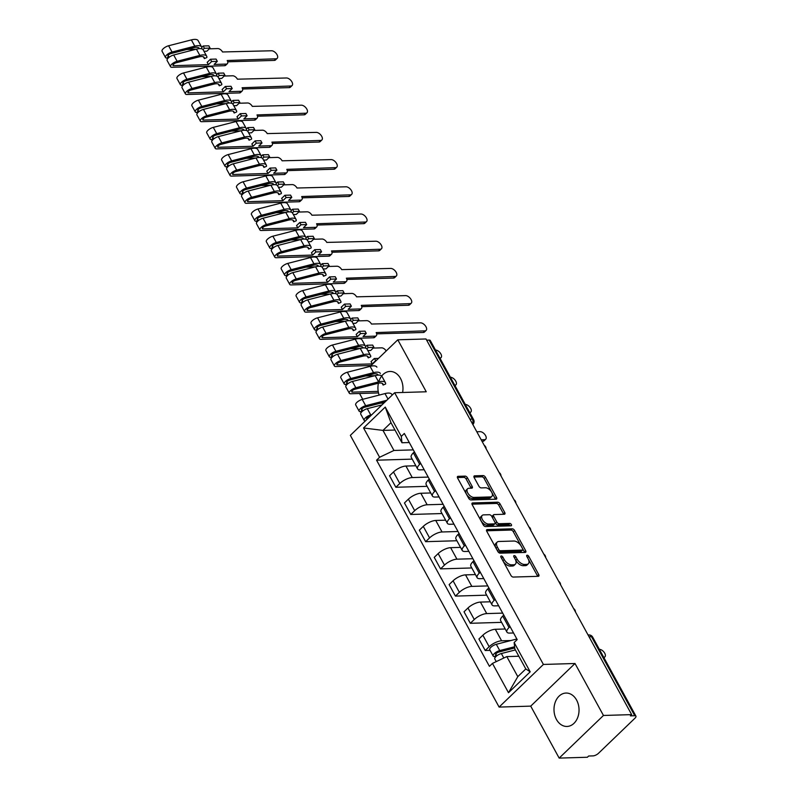 <?xml version="1.0" encoding="UTF-8"?>
<svg xmlns="http://www.w3.org/2000/svg" width="798" height="798" viewBox="0 0 798 798"><rect width="100%" height="100%" fill="white"/><g stroke="black" fill="none" stroke-linecap="round" stroke-linejoin="round"><path stroke-width="1.2" d="M501.264 555.977A1.476 0.808 46.1 0 0 500.905 556.116A1.476 0.808 46.1 0 0 500.945 557.204L510.91 575.398A2.105 1.147 46.1 0 0 513.234 577.064L538.281 576.316A2.105 1.147 46.1 0 0 538.8 576.116A2.105 1.147 46.1 0 0 538.73 574.56L528.775 556.376A1.476 0.808 46.1 0 0 527.149 555.209A1.476 0.808 46.1 0 0 526.78 555.348A1.476 0.808 46.1 0 0 526.83 556.435L528.116 558.79A6.723 3.681 46.1 0 1 528.326 563.767A6.723 3.681 46.1 0 1 526.66 564.395L524.575 564.465A6.723 3.681 46.1 0 1 517.124 559.119L515.837 556.765A1.476 0.808 46.1 0 0 514.201 555.598A1.476 0.808 46.1 0 0 513.842 555.727A1.476 0.808 46.1 0 0 513.892 556.824L515.179 559.179A6.723 3.681 46.1 0 1 515.388 564.156A6.723 3.681 46.1 0 1 513.722 564.785L511.638 564.844A6.723 3.681 46.1 0 1 504.186 559.498L502.9 557.144A1.476 0.808 46.1 0 0 501.264 555.977M402.601 392.486A16.708 12.519 -91.7 0 0 400.526 378.461A16.708 12.519 -91.7 0 0 389.953 371.459A16.708 12.519 -91.7 0 0 378.771 381.853M556.445 719.447A16.708 12.519 -91.7 0 0 567.019 726.449A16.708 12.519 -91.7 0 0 577.812 717.232A16.708 12.519 -91.7 0 0 576.585 700.055A16.708 12.519 -91.7 0 0 566.021 693.053A16.708 12.519 -91.7 0 0 555.218 702.27A16.708 12.519 -91.7 0 0 556.445 719.447M467.438 477.783A2.105 1.147 46.1 0 0 465.104 476.117L458.082 476.326A2.105 1.147 46.1 0 0 457.563 476.516A2.105 1.147 46.1 0 0 457.623 478.082L468.685 498.281A2.105 1.147 46.1 0 0 471.01 499.947L496.057 499.199A2.105 1.147 46.1 0 0 496.575 498.999A2.105 1.147 46.1 0 0 496.516 497.443L485.453 477.244A2.105 1.147 46.1 0 0 483.119 475.578L474.64 475.827A2.105 1.147 46.1 0 0 474.112 476.027A2.105 1.147 46.1 0 0 474.182 477.583L478.92 486.231A2.105 1.147 46.1 0 0 481.244 487.897L485.453 487.768A5.626 3.082 46.1 0 1 491.009 491.199A5.626 3.082 46.1 0 1 491.857 496.406A5.626 3.082 46.1 0 1 490.471 496.935L473.982 497.423A5.626 3.082 46.1 0 1 468.426 494.002A5.626 3.082 46.1 0 1 467.568 488.795A5.626 3.082 46.1 0 1 468.965 488.266L471.718 488.186A2.105 1.147 46.1 0 0 472.236 487.987A2.105 1.147 46.1 0 0 472.167 486.431L467.438 477.783L466.142 479.029A2.105 1.147 46.1 0 0 463.818 477.354L457.404 477.543M575.009 663.497L530.72 706.13L559.169 758.1L603.458 715.467L575.009 663.497L543.398 664.445L394.641 392.726L426.252 391.778L397.793 339.808L426.002 338.97L631.667 714.619L630.38 715.866L634.769 715.736L591.518 636.734A4.279 3.212 -91.7 0 0 588.804 634.939L588.056 634.959M603.458 715.467L631.667 714.619M487.229 529.563A2.105 1.147 46.1 0 0 486.71 529.762A2.105 1.147 46.1 0 0 486.77 531.318L497.832 551.518A2.105 1.147 46.1 0 0 500.156 553.184L525.204 552.435A2.105 1.147 46.1 0 0 525.722 552.236A2.105 1.147 46.1 0 0 525.663 550.68L514.6 530.48A2.105 1.147 46.1 0 0 512.266 528.815L487.229 529.563L486.491 530.271M483.259 524.894L472.197 504.695A2.105 1.147 46.1 0 1 472.137 503.139A2.105 1.147 46.1 0 1 472.655 502.94L497.693 502.191A2.105 1.147 46.1 0 1 500.027 503.867L504.755 512.506A2.105 1.147 46.1 0 1 504.825 514.062A2.105 1.147 46.1 0 1 504.306 514.261L494.152 514.57A2.105 1.147 46.1 0 0 493.623 514.76A2.105 1.147 46.1 0 0 493.693 516.316L496.835 522.052A2.105 1.147 46.1 0 0 499.159 523.727L509.732 523.408A1.476 0.808 46.1 0 1 511.189 524.306A1.476 0.808 46.1 0 1 511.408 525.663A1.476 0.808 46.1 0 1 511.049 525.802L485.583 526.57A2.105 1.147 46.1 0 1 483.259 524.894M559.169 758.1L587.378 757.252L588.665 756.015L593.064 755.886A4.279 1.596 151.3 0 0 598.48 753.312L635.018 718.14A4.279 1.596 151.3 0 0 635.946 716.165A4.279 1.596 151.3 0 0 634.769 715.736M530.72 706.13L499.109 707.078L350.352 435.359L394.641 392.726M359.549 393.494L362.741 399.309M397.793 339.808L370.242 366.342M426.651 340.157L429.105 340.078A4.279 1.596 -28.7 0 1 430.282 340.507L473.533 419.509A4.279 1.596 151.3 0 0 472.356 419.08L429.105 340.078M513.553 632.974L509.633 633.093A9.855 3.671 -28.7 0 1 506.93 632.106A9.855 3.671 -28.7 0 1 509.044 627.567L510.062 626.6M505.224 628.994L495.319 629.293A9.855 3.671 151.3 0 0 482.86 635.208L489.164 646.709A9.855 3.671 -28.7 0 1 501.623 640.804L510.939 640.525M489.164 646.709L485.224 650.51L490.072 650.36M503.757 615.088L502.75 616.066A9.855 3.671 151.3 0 0 500.625 620.595L506.93 632.106M482.86 635.208L478.92 638.999L485.224 650.51M498.66 605.772L494.73 605.891A9.855 3.671 -28.7 0 1 492.027 604.904A9.855 3.671 -28.7 0 1 494.152 600.365L495.169 599.388M501.593 622.36L470.331 623.298L474.271 619.507A9.855 3.671 -28.7 0 1 486.73 613.592L502.68 613.113M488.865 587.877L487.847 588.854A9.855 3.671 151.3 0 0 485.733 593.393L492.027 604.904M490.321 601.792L480.426 602.081A9.855 3.671 151.3 0 0 467.967 607.996L464.027 611.787L470.331 623.298M483.768 578.57L479.837 578.68A9.855 3.671 -28.7 0 1 477.134 577.692A9.855 3.671 -28.7 0 1 479.259 573.163L480.276 572.186M486.7 595.158L455.429 596.096L459.369 592.306A9.855 3.671 -28.7 0 1 471.827 586.39L487.787 585.912M473.972 560.675L472.955 561.652A9.855 3.671 151.3 0 0 470.83 566.191L477.134 577.692M475.428 574.58L465.533 574.879A9.855 3.671 151.3 0 0 453.074 580.794L449.134 584.585L455.429 596.096M468.875 551.358L464.945 551.478A9.855 3.671 -28.7 0 1 462.241 550.49A9.855 3.671 -28.7 0 1 464.366 545.952L465.374 544.974M471.798 567.957L440.536 568.884L444.476 565.094A9.855 3.671 -28.7 0 1 456.935 559.179L472.895 558.71M459.079 533.463L458.062 534.441A9.855 3.671 151.3 0 0 455.937 538.979L462.241 550.49M460.536 547.378L450.631 547.667A9.855 3.671 151.3 0 0 438.172 553.583L434.232 557.373L440.536 568.884M453.972 524.156L450.052 524.266A9.855 3.671 -28.7 0 1 447.349 523.288A9.855 3.671 -28.7 0 1 449.474 518.75L450.481 517.772M456.905 540.745L425.643 541.682L429.583 537.892A9.855 3.671 -28.7 0 1 442.042 531.977L458.002 531.498M444.177 506.261L443.169 507.239A9.855 3.671 151.3 0 0 441.045 511.777L447.349 523.288M445.643 520.166L435.738 520.466A9.855 3.671 151.3 0 0 423.279 526.381L419.339 530.171L425.643 541.682M439.08 496.945L435.149 497.064A9.855 3.671 -28.7 0 1 432.446 496.077A9.855 3.671 -28.7 0 1 434.571 491.538L435.588 490.561M442.012 513.543L410.751 514.471L414.691 510.68A9.855 3.671 -28.7 0 1 427.149 504.775L443.099 504.296M429.284 479.059L428.277 480.027A9.855 3.671 151.3 0 0 426.152 484.566L432.446 496.077M430.75 492.964L420.845 493.264A9.855 3.671 151.3 0 0 408.386 499.169L404.446 502.959L410.751 514.471M424.187 469.743L420.257 469.862A9.855 3.671 -28.7 0 1 417.554 468.875A9.855 3.671 -28.7 0 1 419.678 464.336L420.696 463.359M427.12 486.331L395.858 487.269L399.788 483.478A9.855 3.671 -28.7 0 1 412.257 477.563L428.207 477.084M414.391 451.848L413.374 452.825A9.855 3.671 151.3 0 0 411.259 457.364L417.554 468.875M415.848 465.763L405.953 466.052A9.855 3.671 151.3 0 0 393.494 471.967L389.554 475.758L395.858 487.269M518.84 656.235L506.81 656.594L517.792 676.654L525.802 668.943L514.82 648.894L514.151 642.53L517.184 639.607L404.327 433.474L401.294 436.386L401.963 442.75L390.98 422.701L382.98 430.401L393.953 450.461L413.314 449.882M514.151 642.53L530.191 671.826L508.496 692.714L492.456 663.407L506.81 656.594M393.953 450.461L379.599 457.274L376.566 460.197L489.423 666.33L492.456 663.407M379.599 457.274L363.559 427.977L385.254 407.09L401.294 436.386M543.398 664.445L499.109 707.078M378.422 383.22A16.708 12.519 -91.7 0 0 379.14 395.09M395 430.042L382.98 430.401L363.559 427.977M409.294 442.531L401.963 442.75M412.217 459.129L376.566 460.197M530.191 671.826L525.802 668.943M508.496 692.714L517.792 676.654M390.98 422.701L385.254 407.09M501.513 558.241A1.476 0.808 46.1 0 1 501.603 558.391L502.89 560.745A6.723 3.681 46.1 0 0 510.341 566.091L511.638 564.844M515.388 564.156L514.102 565.393A6.723 3.681 46.1 0 1 512.436 566.031L510.341 566.091M528.326 563.767L527.039 565.014A6.723 3.681 46.1 0 1 525.373 565.642L523.288 565.702A6.723 3.681 46.1 0 1 515.837 560.356L514.54 558.001A1.476 0.808 46.1 0 0 514.451 557.852M537.662 576.336A2.105 1.147 46.1 0 0 537.443 575.807L527.488 557.622A1.476 0.808 46.1 0 0 527.398 557.473M524.585 552.455A2.105 1.147 46.1 0 0 524.366 551.927L513.304 531.727A2.105 1.147 46.1 0 0 510.979 530.052L486.551 530.79M498.75 549.573A1.476 0.808 46.1 0 0 500.376 550.74L522.361 550.081A1.476 0.808 46.1 0 0 522.73 549.952A1.476 0.808 46.1 0 0 522.68 548.854L521.323 546.381A6.723 3.681 46.1 0 0 513.872 541.034L498.84 541.483A6.723 3.681 46.1 0 0 497.174 542.111A6.723 3.681 46.1 0 0 497.393 547.089L498.75 549.573L497.463 550.82A1.476 0.808 46.1 0 0 499.089 551.987L500.376 550.74M521.583 550.829A1.476 0.808 46.1 0 1 521.433 551.189A1.476 0.808 46.1 0 1 521.074 551.328L499.089 551.987M497.174 542.111L495.887 543.358A6.723 3.681 46.1 0 0 496.097 548.336L497.393 547.089M497.463 550.82L496.097 548.336M471.977 504.166L496.406 503.438L497.693 502.191M503.688 514.281A2.105 1.147 46.1 0 0 503.468 513.752L498.73 505.104A2.105 1.147 46.1 0 0 496.406 503.438M493.623 514.76L492.336 516.007A2.105 1.147 46.1 0 0 492.406 517.563L495.538 523.298A2.105 1.147 46.1 0 0 497.872 524.964L508.446 524.655L509.732 523.408M510.082 525.832A1.476 0.808 46.1 0 0 508.446 524.655M483.608 514.88A5.626 3.082 46.1 0 0 482.211 515.408A5.626 3.082 46.1 0 0 483.069 520.615A5.626 3.082 46.1 0 0 488.625 524.037L494.431 523.867A2.105 1.147 46.1 0 0 494.95 523.668A2.105 1.147 46.1 0 0 494.89 522.111L491.748 516.376A2.105 1.147 46.1 0 0 489.413 514.71L483.608 514.88M482.211 515.408L480.925 516.655A5.626 3.082 46.1 0 0 481.773 521.862A5.626 3.082 46.1 0 0 487.329 525.284L488.625 524.037M494.95 523.668L493.663 524.914A2.105 1.147 46.1 0 1 493.144 525.104L487.329 525.284M471.099 488.196A2.105 1.147 46.1 0 0 470.88 487.668L466.142 479.029M467.568 488.795L466.281 490.032A5.626 3.082 46.1 0 0 467.129 495.239A5.626 3.082 46.1 0 0 472.685 498.67L473.982 497.423M491.857 496.406L490.571 497.643A5.626 3.082 46.1 0 1 489.174 498.171L472.685 498.67M495.438 499.219A2.105 1.147 46.1 0 0 495.219 498.69L484.157 478.491A2.105 1.147 46.1 0 0 481.832 476.815L473.962 477.054M514.72 647.966L498.77 652.076A2.574 0.958 151.3 0 0 496.416 653.303A2.574 0.958 151.3 0 0 495.618 654.699A2.574 0.958 151.3 0 0 496.326 654.959L494.65 656.574A5.357 1.995 151.3 0 1 493.184 656.036L489.743 649.762A5.357 1.995 151.3 0 1 491.398 646.839A5.357 1.995 151.3 0 1 496.296 644.295L516.855 638.999M514.59 646.749L499.738 650.57A5.357 1.995 151.3 0 0 494.84 653.123A5.357 1.995 151.3 0 0 493.184 656.036M496.795 655.816L495.787 653.971M603.737 657.333A4.928 2.693 46.1 0 0 604.874 656.874A4.928 2.693 46.1 0 0 604.166 652.355A4.928 2.693 46.1 0 0 599.348 649.313M515.388 649.921L501.363 653.532A5.357 1.995 151.3 0 0 496.466 656.086A5.357 1.995 151.3 0 0 494.8 658.998L496.236 661.622M495.139 657.472L494.65 656.574M481.194 439.778L484.496 439.678A4.928 2.693 46.1 0 0 485.713 439.219A4.928 2.693 46.1 0 0 484.975 434.661A4.928 2.693 46.1 0 0 480.107 431.658L476.805 431.758M485.713 439.219L484.037 440.835A4.928 2.693 -133.9 0 1 482.82 441.294L482.042 441.324M385.015 401.993L364.716 407.219A2.574 0.958 151.3 0 0 362.362 408.446A2.574 0.958 151.3 0 0 361.564 409.843A2.574 0.958 151.3 0 0 362.272 410.102L360.596 411.718A5.357 1.995 151.3 0 1 359.13 411.179L355.689 404.905A5.357 1.995 151.3 0 1 357.344 401.983A5.357 1.995 151.3 0 1 362.242 399.439L384.995 393.584A12.848 4.778 151.3 0 1 391.798 394.352L392.197 395.08M386.801 400.277L365.684 405.713A5.357 1.995 151.3 0 0 360.786 408.267A5.357 1.995 151.3 0 0 359.13 411.179M383.898 403.07L380.417 403.18M362.741 410.96L361.733 409.115M469.683 412.476A4.928 2.693 46.1 0 0 470.82 412.017A4.928 2.693 46.1 0 0 470.112 407.499A4.928 2.693 46.1 0 0 465.294 404.456M367.01 419.319A2.574 0.958 -28.7 0 1 366.631 419.09A2.574 0.958 -28.7 0 1 367.419 417.683A2.574 0.958 -28.7 0 1 369.773 416.466L370.063 416.386M382.003 404.895L367.309 408.676A5.357 1.995 151.3 0 0 362.402 411.229A5.357 1.995 151.3 0 0 360.746 414.142L364.187 420.426A5.357 1.995 151.3 0 0 365.314 420.955M371.838 414.681L370.741 414.96A5.357 1.995 151.3 0 0 365.843 417.504A5.357 1.995 151.3 0 0 364.187 420.426M361.085 412.616L360.596 411.718M377.903 374.761A10.065 3.751 151.3 0 0 372.566 374.152L349.823 380.018A2.574 0.958 151.3 0 0 347.469 381.235A2.574 0.958 151.3 0 0 346.671 382.641A2.574 0.958 151.3 0 0 347.379 382.89L345.704 384.506A5.357 1.995 151.3 0 1 344.227 383.978L340.796 377.693A5.357 1.995 151.3 0 1 342.452 374.781A5.357 1.995 151.3 0 1 347.349 372.227L370.092 366.372A12.848 4.778 151.3 0 1 376.905 367.15M380.347 373.424A12.848 4.778 151.3 0 0 373.534 372.656L350.791 378.511A5.357 1.995 151.3 0 0 345.893 381.055A5.357 1.995 151.3 0 0 344.227 383.978M374.861 375.688L365.524 375.968M347.848 383.758L346.841 381.903M378.202 391.369L352.437 392.137A2.574 0.958 -28.7 0 1 351.728 391.878A2.574 0.958 -28.7 0 1 352.526 390.481A2.574 0.958 -28.7 0 1 354.881 389.254L377.624 383.399A10.065 3.751 -28.7 0 1 382.96 384.008A10.065 3.751 -28.7 0 1 383.12 385.055L382.162 383.309M454.79 385.264A4.928 2.693 46.1 0 0 455.927 384.806A4.928 2.693 46.1 0 0 455.219 380.297A4.928 2.693 46.1 0 0 450.391 377.245M383.12 385.055L385.614 384.008A12.848 4.778 151.3 0 0 385.404 382.671A12.848 4.778 151.3 0 0 378.591 381.893L355.848 387.748A5.357 1.995 151.3 0 0 350.95 390.302A5.357 1.995 151.3 0 0 349.295 393.214A5.357 1.995 151.3 0 0 350.761 393.753L378.511 392.925M381.693 376.018A12.848 4.778 151.3 0 0 375.16 375.619L352.407 381.474A5.357 1.995 151.3 0 0 347.509 384.028A5.357 1.995 151.3 0 0 345.853 386.94L349.295 393.214M346.192 385.414L345.704 384.506M367 345.265L368.237 347.529L373.913 347.359L372.666 345.095L367 345.265L365.604 346.611M373.913 347.359L370.681 350.472L367.818 350.551M363.14 347.918A10.065 3.751 151.3 0 0 363.01 347.559A10.065 3.751 151.3 0 0 357.674 346.95L334.921 352.806A2.574 0.958 151.3 0 0 332.576 354.033A2.574 0.958 151.3 0 0 331.778 355.429A2.574 0.958 151.3 0 0 332.487 355.689L330.801 357.305A5.357 1.995 151.3 0 1 329.335 356.766L325.893 350.492A5.357 1.995 151.3 0 1 327.559 347.579A5.357 1.995 151.3 0 1 332.457 345.025L355.2 339.17A12.848 4.778 151.3 0 1 362.013 339.938L365.444 346.222A12.848 4.778 151.3 0 0 358.641 345.444L335.888 351.3A5.357 1.995 151.3 0 0 330.99 353.853A5.357 1.995 151.3 0 0 329.335 356.766M362.811 347.948L362.212 346.861M364.736 347.948L365.654 347.559A12.848 4.778 151.3 0 0 365.444 346.222M359.968 348.487L350.621 348.766M332.956 356.546L331.938 354.701M378.491 358.392L374.252 358.521L371.03 361.624L372.267 363.898L337.544 364.935A2.574 0.958 -28.7 0 1 336.836 364.676A2.574 0.958 -28.7 0 1 337.634 363.28A2.574 0.958 -28.7 0 1 339.988 362.053L362.731 356.197A10.065 3.751 -28.7 0 1 368.068 356.796A10.065 3.751 -28.7 0 1 368.227 357.843L367.27 356.098M439.888 358.063A4.928 2.693 46.1 0 0 441.035 357.604A4.928 2.693 46.1 0 0 440.326 353.095A4.928 2.693 46.1 0 0 435.499 350.043M386.212 350.96A4.279 2.344 46.1 0 0 381.634 347.838L373.155 348.088M368.227 357.843L370.711 356.796A12.848 4.778 151.3 0 0 370.511 355.459A12.848 4.778 151.3 0 0 363.698 354.691L340.955 360.546A5.357 1.995 151.3 0 0 336.058 363.1A5.357 1.995 151.3 0 0 334.392 366.013A5.357 1.995 151.3 0 0 335.868 366.551L371.12 365.494M370.511 355.459L367.07 349.185A12.848 4.778 151.3 0 0 360.257 348.407L337.514 354.272A5.357 1.995 151.3 0 0 332.616 356.816A5.357 1.995 151.3 0 0 330.961 359.738L334.392 366.013M331.3 358.212L330.801 357.305M374.252 358.521L376.028 360.776M375.499 360.786L372.267 363.898M368.237 347.529L366.851 348.866M366.272 333.414L365.035 331.14L359.359 331.31L360.606 333.584L366.272 333.414L363.04 336.517L375.23 336.158A4.279 2.344 46.1 0 0 376.297 335.749A4.279 2.344 46.1 0 0 376.157 332.576L424.915 330.861A4.928 2.693 46.1 0 0 426.132 330.392A4.928 2.693 46.1 0 0 425.394 325.833A4.928 2.693 46.1 0 0 420.526 322.841L371.479 324.038A4.279 2.344 46.1 0 0 366.741 320.636L358.262 320.886M352.108 318.063L353.344 320.327L359.02 320.158L357.773 317.893L352.108 318.063L350.711 319.399M359.02 320.158L355.788 323.26L352.925 323.35M348.247 320.716A10.065 3.751 151.3 0 0 348.108 320.347A10.065 3.751 151.3 0 0 342.771 319.749L320.028 325.604A2.574 0.958 151.3 0 0 317.674 326.821A2.574 0.958 151.3 0 0 316.886 328.227A2.574 0.958 151.3 0 0 317.584 328.487L315.908 330.103A5.357 1.995 151.3 0 1 314.442 329.564L311.001 323.28A5.357 1.995 151.3 0 1 312.656 320.367A5.357 1.995 151.3 0 1 317.564 317.823L340.307 311.958A12.848 4.778 151.3 0 1 347.12 312.736L350.551 319.01A12.848 4.778 151.3 0 0 343.739 318.242L320.996 324.098A5.357 1.995 151.3 0 0 316.098 326.641A5.357 1.995 151.3 0 0 314.442 329.564M347.908 320.736L347.32 319.649M349.833 320.736L350.761 320.347A12.848 4.778 151.3 0 0 350.551 319.01M345.075 321.285L335.729 321.564M318.063 329.345L317.045 327.489M359.359 331.31L356.137 334.422L357.374 336.686L322.651 337.724A2.574 0.958 -28.7 0 1 321.943 337.464A2.574 0.958 -28.7 0 1 322.741 336.068A2.574 0.958 -28.7 0 1 325.095 334.841L347.838 328.985A10.065 3.751 -28.7 0 1 353.175 329.594A10.065 3.751 -28.7 0 1 353.334 330.641L352.377 328.896M353.334 330.641L355.818 329.594A12.848 4.778 151.3 0 0 355.619 328.257A12.848 4.778 151.3 0 0 348.806 327.479L326.053 333.345A5.357 1.995 151.3 0 0 321.155 335.888A5.357 1.995 151.3 0 0 319.499 338.801A5.357 1.995 151.3 0 0 320.966 339.34L373.554 337.773L375.23 336.158M355.619 328.257L352.177 321.973A12.848 4.778 151.3 0 0 345.364 321.205L322.621 327.06A5.357 1.995 151.3 0 0 317.724 329.614A5.357 1.995 151.3 0 0 316.068 332.527L319.499 338.801M426.132 330.392L424.456 332.008A4.928 2.693 -133.9 0 1 423.239 332.477L376.666 333.863M376.297 335.749L374.621 337.364A4.279 2.344 -133.9 0 1 373.554 337.773M316.407 331L315.908 330.103M360.606 333.584L357.374 336.686M353.344 320.327L351.958 321.664M351.379 306.203L350.132 303.938L344.467 304.108L345.704 306.372L351.379 306.203L348.147 309.315L360.337 308.946A4.279 2.344 46.1 0 0 361.404 308.547A4.279 2.344 46.1 0 0 361.265 305.375L410.022 303.649A4.928 2.693 46.1 0 0 411.239 303.19A4.928 2.693 46.1 0 0 410.501 298.632A4.928 2.693 46.1 0 0 405.633 295.629L356.586 296.826A4.279 2.344 46.1 0 0 351.838 293.425L343.359 293.684M337.215 290.851L338.452 293.115L344.118 292.946L342.881 290.681L337.215 290.851L335.818 292.198M344.118 292.946L340.896 296.058L338.033 296.148M333.355 293.504A10.065 3.751 151.3 0 0 333.215 293.145A10.065 3.751 151.3 0 0 327.878 292.537L305.135 298.392A2.574 0.958 151.3 0 0 302.781 299.619A2.574 0.958 151.3 0 0 301.983 301.016A2.574 0.958 151.3 0 0 302.691 301.275L301.016 302.891A5.357 1.995 151.3 0 1 299.549 302.352L296.108 296.078A5.357 1.995 151.3 0 1 297.764 293.165A5.357 1.995 151.3 0 1 302.661 290.612L325.414 284.756A12.848 4.778 151.3 0 1 332.217 285.524L335.659 291.809A12.848 4.778 151.3 0 0 328.846 291.031L306.103 296.896A5.357 1.995 151.3 0 0 301.205 299.44A5.357 1.995 151.3 0 0 299.549 302.352M333.015 293.534L332.417 292.447M334.941 293.534L335.868 293.145A12.848 4.778 151.3 0 0 335.659 291.809M330.182 294.073L320.836 294.352M303.16 302.133L302.153 300.287M344.467 304.108L341.235 307.21L342.482 309.484L307.749 310.522A2.574 0.958 -28.7 0 1 307.05 310.262A2.574 0.958 -28.7 0 1 307.848 308.866A2.574 0.958 -28.7 0 1 310.193 307.639L332.946 301.784A10.065 3.751 -28.7 0 1 338.272 302.382A10.065 3.751 -28.7 0 1 338.442 303.43L337.484 301.684M338.442 303.43L340.926 302.382A12.848 4.778 151.3 0 0 340.716 301.046A12.848 4.778 151.3 0 0 333.913 300.277L311.16 306.133A5.357 1.995 151.3 0 0 306.262 308.686A5.357 1.995 151.3 0 0 304.607 311.599A5.357 1.995 151.3 0 0 306.073 312.138L358.661 310.562L360.337 308.946M340.716 301.046L337.285 294.771A12.848 4.778 151.3 0 0 330.472 294.003L307.729 299.858A5.357 1.995 151.3 0 0 302.831 302.402A5.357 1.995 151.3 0 0 301.165 305.325L304.607 311.599M411.239 303.19L409.564 304.806A4.928 2.693 -133.9 0 1 408.347 305.265L361.763 306.661M361.404 308.547L359.718 310.163A4.279 2.344 -133.9 0 1 358.661 310.562M301.504 303.799L301.016 302.891M345.704 306.372L342.482 309.484M338.452 293.115L337.065 294.452M336.487 279.001L335.24 276.726L329.574 276.896L330.811 279.17L336.487 279.001L333.255 282.103L345.444 281.744A4.279 2.344 46.1 0 0 346.502 281.345A4.279 2.344 46.1 0 0 346.372 278.173L395.13 276.447A4.928 2.693 46.1 0 0 396.347 275.988A4.928 2.693 46.1 0 0 395.599 271.42A4.928 2.693 46.1 0 0 390.731 268.427L341.694 269.624A4.279 2.344 46.1 0 0 336.946 266.223L328.467 266.472M322.312 263.649L323.559 265.914L329.225 265.744L327.988 263.48L322.312 263.649L320.926 264.986M329.225 265.744L325.993 268.856L323.14 268.936M318.462 266.303A10.065 3.751 151.3 0 0 318.322 265.934A10.065 3.751 151.3 0 0 312.986 265.335L290.243 271.19A2.574 0.958 151.3 0 0 287.888 272.417A2.574 0.958 151.3 0 0 287.09 273.814A2.574 0.958 151.3 0 0 287.799 274.073L286.123 275.689A5.357 1.995 151.3 0 1 284.647 275.15L281.215 268.876A5.357 1.995 151.3 0 1 282.871 265.953A5.357 1.995 151.3 0 1 287.769 263.41L310.512 257.545A12.848 4.778 151.3 0 1 317.325 258.323L320.766 264.597A12.848 4.778 151.3 0 0 313.953 263.829L291.21 269.684A5.357 1.995 151.3 0 0 286.312 272.238A5.357 1.995 151.3 0 0 284.647 275.15M318.123 266.323L317.524 265.235M320.048 266.323L320.966 265.934A12.848 4.778 151.3 0 0 320.766 264.597M315.28 266.871L305.943 267.15M288.268 274.931L287.26 273.076M329.574 276.896L326.342 280.008L327.589 282.273L292.856 283.31A2.574 0.958 -28.7 0 1 292.158 283.061A2.574 0.958 -28.7 0 1 292.946 281.654A2.574 0.958 -28.7 0 1 295.3 280.437L318.043 274.572A10.065 3.751 -28.7 0 1 323.38 275.18A10.065 3.751 -28.7 0 1 323.539 276.228L322.582 274.482M323.539 276.228L326.033 275.18A12.848 4.778 151.3 0 0 325.823 273.844A12.848 4.778 151.3 0 0 319.01 273.076L296.267 278.931A5.357 1.995 151.3 0 0 291.37 281.475A5.357 1.995 151.3 0 0 289.714 284.397A5.357 1.995 151.3 0 0 291.18 284.926L343.768 283.36L345.444 281.744M325.823 273.844L322.382 267.569A12.848 4.778 151.3 0 0 315.579 266.791L292.826 272.647A5.357 1.995 151.3 0 0 287.928 275.2A5.357 1.995 151.3 0 0 286.273 278.113L289.714 284.397M396.347 275.988L394.671 277.604A4.928 2.693 -133.9 0 1 393.444 278.063L346.871 279.45M346.502 281.345L344.826 282.961A4.279 2.344 -133.9 0 1 343.768 283.36M286.612 276.587L286.123 275.689M330.811 279.17L327.589 282.273M323.559 265.914L322.173 267.25M321.584 251.789L320.347 249.525L314.681 249.694L315.918 251.959L321.584 251.789L318.362 254.901L330.552 254.532A4.279 2.344 46.1 0 0 331.609 254.133A4.279 2.344 46.1 0 0 331.469 250.961L380.227 249.235A4.928 2.693 46.1 0 0 381.454 248.777A4.928 2.693 46.1 0 0 380.706 244.218A4.928 2.693 46.1 0 0 375.838 241.215L326.791 242.412A4.279 2.344 46.1 0 0 322.053 239.011L313.574 239.27M307.42 236.437L308.666 238.712L314.332 238.542L313.085 236.268L307.42 236.437L306.023 237.784M314.332 238.542L311.1 241.644L308.247 241.734M303.559 239.091A10.065 3.751 151.3 0 0 303.43 238.732A10.065 3.751 151.3 0 0 298.093 238.123L275.35 243.989A2.574 0.958 151.3 0 0 272.996 245.205A2.574 0.958 151.3 0 0 272.198 246.602A2.574 0.958 151.3 0 0 272.906 246.861L271.22 248.477A5.357 1.995 151.3 0 1 269.754 247.949L266.323 241.664A5.357 1.995 151.3 0 1 267.978 238.752A5.357 1.995 151.3 0 1 272.876 236.198L295.619 230.343A12.848 4.778 151.3 0 1 302.432 231.121L305.873 237.395A12.848 4.778 151.3 0 0 299.06 236.617L276.308 242.482A5.357 1.995 151.3 0 0 271.41 245.026A5.357 1.995 151.3 0 0 269.754 247.949M303.23 239.121L302.632 238.033M305.155 239.121L306.073 238.732A12.848 4.778 151.3 0 0 305.873 237.395M300.387 239.659L291.041 239.939M273.375 247.719L272.357 245.874M314.681 249.694L311.449 252.806L312.686 255.071L277.963 256.108A2.574 0.958 -28.7 0 1 277.255 255.849A2.574 0.958 -28.7 0 1 278.053 254.452A2.574 0.958 -28.7 0 1 280.407 253.225L303.15 247.37A10.065 3.751 -28.7 0 1 308.487 247.978A10.065 3.751 -28.7 0 1 308.646 249.026L307.689 247.27M308.646 249.026L311.13 247.978A12.848 4.778 151.3 0 0 310.931 246.642A12.848 4.778 151.3 0 0 304.118 245.864L281.375 251.719A5.357 1.995 151.3 0 0 276.477 254.273A5.357 1.995 151.3 0 0 274.811 257.185A5.357 1.995 151.3 0 0 276.288 257.724L328.866 256.148L330.552 254.532M310.931 246.642L307.489 240.358A12.848 4.778 151.3 0 0 300.676 239.59L277.933 245.445A5.357 1.995 151.3 0 0 273.036 247.988A5.357 1.995 151.3 0 0 271.38 250.911L274.811 257.185M381.454 248.777L379.768 250.392A4.928 2.693 -133.9 0 1 378.551 250.851L331.978 252.248M331.609 254.133L329.933 255.749A4.279 2.344 -133.9 0 1 328.866 256.148M271.719 249.385L271.22 248.477M315.918 251.959L312.686 255.071M308.666 238.712L307.27 240.048M306.691 224.587L305.454 222.323L299.779 222.492L301.026 224.757L306.691 224.587L303.469 227.689L315.659 227.33A4.279 2.344 46.1 0 0 316.716 226.931A4.279 2.344 46.1 0 0 316.577 223.759L365.334 222.034A4.928 2.693 46.1 0 0 366.561 221.575A4.928 2.693 46.1 0 0 365.813 217.016A4.928 2.693 46.1 0 0 360.945 214.014L311.898 215.211A4.279 2.344 46.1 0 0 307.16 211.809L298.681 212.059M292.527 209.236L293.764 211.5L299.44 211.33L298.193 209.066L292.527 209.236L291.13 210.572M299.44 211.33L296.208 214.443L293.345 214.522M288.667 211.889A10.065 3.751 151.3 0 0 288.527 211.53A10.065 3.751 151.3 0 0 283.2 210.921L260.447 216.777A2.574 0.958 151.3 0 0 258.103 218.004A2.574 0.958 151.3 0 0 257.305 219.4A2.574 0.958 151.3 0 0 258.003 219.659L256.328 221.275A5.357 1.995 151.3 0 1 254.861 220.737L251.42 214.463A5.357 1.995 151.3 0 1 253.086 211.54A5.357 1.995 151.3 0 1 257.983 208.996L280.726 203.141A12.848 4.778 151.3 0 1 287.539 203.909L290.971 210.183A12.848 4.778 151.3 0 0 284.168 209.415L261.415 215.27A5.357 1.995 151.3 0 0 256.517 217.824A5.357 1.995 151.3 0 0 254.861 220.737M288.327 211.919L287.739 210.822M290.263 211.909L291.18 211.53A12.848 4.778 151.3 0 0 290.971 210.183M285.494 212.458L276.148 212.737M258.482 220.517L257.465 218.672M299.779 222.492L296.557 225.595L297.794 227.859L263.071 228.896A2.574 0.958 -28.7 0 1 262.362 228.647A2.574 0.958 -28.7 0 1 263.16 227.24A2.574 0.958 -28.7 0 1 265.515 226.024L288.258 220.158A10.065 3.751 -28.7 0 1 293.594 220.767A10.065 3.751 -28.7 0 1 293.754 221.814L292.796 220.068M293.754 221.814L296.238 220.767A12.848 4.778 151.3 0 0 296.038 219.43A12.848 4.778 151.3 0 0 289.225 218.662L266.482 224.517A5.357 1.995 151.3 0 0 261.574 227.061A5.357 1.995 151.3 0 0 259.919 229.984A5.357 1.995 151.3 0 0 261.385 230.512L313.973 228.946L315.659 227.33M296.038 219.43L292.597 213.156A12.848 4.778 151.3 0 0 285.784 212.378L263.041 218.233A5.357 1.995 151.3 0 0 258.143 220.787A5.357 1.995 151.3 0 0 256.487 223.699L259.919 229.984M366.561 221.575L364.876 223.191A4.928 2.693 -133.9 0 1 363.659 223.649L317.085 225.046M316.716 226.931L315.04 228.547A4.279 2.344 -133.9 0 1 313.973 228.946M256.826 222.173L256.328 221.275M301.026 224.757L297.794 227.859M293.764 211.5L292.377 212.837M291.799 197.375L290.552 195.111L284.886 195.281L286.133 197.545L291.799 197.375L288.567 200.488L300.756 200.118A4.279 2.344 46.1 0 0 301.824 199.719A4.279 2.344 46.1 0 0 301.684 196.547L350.442 194.832A4.928 2.693 46.1 0 0 351.659 194.363A4.928 2.693 46.1 0 0 350.921 189.804A4.928 2.693 46.1 0 0 346.053 186.802L297.006 188.009A4.279 2.344 46.1 0 0 292.258 184.597L283.779 184.857M277.634 182.024L278.871 184.298L284.537 184.129L283.3 181.854L277.634 182.024L276.238 183.37M284.537 184.129L281.315 187.231L278.452 187.321M273.774 184.677A10.065 3.751 151.3 0 0 273.634 184.318A10.065 3.751 151.3 0 0 268.298 183.71L245.555 189.575A2.574 0.958 151.3 0 0 243.2 190.792A2.574 0.958 151.3 0 0 242.412 192.198A2.574 0.958 151.3 0 0 243.111 192.448L241.435 194.064A5.357 1.995 151.3 0 1 239.969 193.535L236.527 187.251A5.357 1.995 151.3 0 1 238.183 184.338A5.357 1.995 151.3 0 1 243.081 181.784L265.834 175.929A12.848 4.778 151.3 0 1 272.637 176.707L276.078 182.981A12.848 4.778 151.3 0 0 269.265 182.213L246.522 188.069A5.357 1.995 151.3 0 0 241.624 190.612A5.357 1.995 151.3 0 0 239.969 193.535M273.435 184.707L272.836 183.62M275.36 184.707L276.288 184.318A12.848 4.778 151.3 0 0 276.078 182.981M270.602 185.246L261.255 185.525M243.58 193.316L242.572 191.46M284.886 195.281L281.654 198.393L282.901 200.657L248.178 201.695A2.574 0.958 -28.7 0 1 247.47 201.435A2.574 0.958 -28.7 0 1 248.268 200.039A2.574 0.958 -28.7 0 1 250.612 198.812L273.365 192.956A10.065 3.751 -28.7 0 1 278.702 193.565A10.065 3.751 -28.7 0 1 278.861 194.612L277.904 192.867M278.861 194.612L281.345 193.565A12.848 4.778 151.3 0 0 281.135 192.228A12.848 4.778 151.3 0 0 274.332 191.45L251.579 197.306A5.357 1.995 151.3 0 0 246.682 199.859A5.357 1.995 151.3 0 0 245.026 202.772A5.357 1.995 151.3 0 0 246.492 203.31L299.08 201.734L300.756 200.118M281.135 192.228L277.704 185.944A12.848 4.778 151.3 0 0 270.891 185.176L248.148 191.031A5.357 1.995 151.3 0 0 243.25 193.585A5.357 1.995 151.3 0 0 241.585 196.498L245.026 202.772M351.659 194.363L349.983 195.979A4.928 2.693 -133.9 0 1 348.766 196.448L302.183 197.834M301.824 199.719L300.138 201.335A4.279 2.344 -133.9 0 1 299.08 201.734M241.934 194.971L241.435 194.064M286.133 197.545L282.901 200.657M278.871 184.298L277.485 185.635M276.906 170.173L275.659 167.909L269.993 168.079L271.23 170.343L276.906 170.173L273.674 173.286L285.864 172.917A4.279 2.344 46.1 0 0 286.921 172.518A4.279 2.344 46.1 0 0 286.791 169.346L335.549 167.62A4.928 2.693 46.1 0 0 336.766 167.161A4.928 2.693 46.1 0 0 336.018 162.602A4.928 2.693 46.1 0 0 331.15 159.6L282.113 160.797A4.279 2.344 46.1 0 0 277.365 157.396L268.886 157.645M262.732 154.822L263.978 157.086L269.644 156.917L268.407 154.652L262.732 154.822L261.345 156.169M269.644 156.917L266.422 160.029L263.559 160.109M258.881 157.475A10.065 3.751 151.3 0 0 258.742 157.116A10.065 3.751 151.3 0 0 253.405 156.508L230.662 162.363A2.574 0.958 151.3 0 0 228.308 163.59A2.574 0.958 151.3 0 0 227.51 164.987A2.574 0.958 151.3 0 0 228.218 165.246L226.542 166.862A5.357 1.995 151.3 0 1 225.066 166.323L221.635 160.049A5.357 1.995 151.3 0 1 223.29 157.126A5.357 1.995 151.3 0 1 228.188 154.583L250.931 148.727A12.848 4.778 151.3 0 1 257.744 149.495L261.185 155.78A12.848 4.778 151.3 0 0 254.372 155.002L231.629 160.857A5.357 1.995 151.3 0 0 226.732 163.41A5.357 1.995 151.3 0 0 225.066 166.323M258.542 157.505L257.944 156.418M260.467 157.505L261.385 157.116A12.848 4.778 151.3 0 0 261.185 155.78M255.699 158.044L246.363 158.323M228.687 166.104L227.679 164.258M269.993 168.079L266.761 171.181L268.008 173.455L233.275 174.493A2.574 0.958 -28.7 0 1 232.577 174.233A2.574 0.958 -28.7 0 1 233.365 172.827A2.574 0.958 -28.7 0 1 235.719 171.61L258.462 165.755A10.065 3.751 -28.7 0 1 263.799 166.353A10.065 3.751 -28.7 0 1 263.958 167.4L263.011 165.655M263.958 167.4L266.452 166.353A12.848 4.778 151.3 0 0 266.243 165.016A12.848 4.778 151.3 0 0 259.43 164.248L236.687 170.104A5.357 1.995 151.3 0 0 231.789 172.647A5.357 1.995 151.3 0 0 230.133 175.57A5.357 1.995 151.3 0 0 231.6 176.109L284.188 174.533L285.864 172.917M266.243 165.016L262.811 158.742A12.848 4.778 151.3 0 0 255.998 157.964L233.255 163.829A5.357 1.995 151.3 0 0 228.348 166.373A5.357 1.995 151.3 0 0 226.692 169.286L230.133 175.57M336.766 167.161L335.09 168.777A4.928 2.693 -133.9 0 1 333.863 169.236L287.29 170.632M286.921 172.518L285.245 174.134A4.279 2.344 -133.9 0 1 284.188 174.533M227.031 167.76L226.542 166.862M271.23 170.343L268.008 173.455M263.978 157.086L262.592 158.423M262.003 142.972L260.766 140.697L255.101 140.867L256.338 143.141L262.003 142.972L258.781 146.074L270.971 145.715A4.279 2.344 46.1 0 0 272.028 145.306A4.279 2.344 46.1 0 0 271.899 142.134L320.656 140.418A4.928 2.693 46.1 0 0 321.873 139.949A4.928 2.693 46.1 0 0 321.125 135.391A4.928 2.693 46.1 0 0 316.257 132.388L267.22 133.595A4.279 2.344 46.1 0 0 262.472 130.194L253.993 130.443M247.839 127.62L249.086 129.884L254.752 129.715L253.515 127.451L247.839 127.62L246.442 128.957M254.752 129.715L251.52 132.817L248.667 132.907M243.989 130.264A10.065 3.751 151.3 0 0 243.849 129.904A10.065 3.751 151.3 0 0 238.512 129.306L215.769 135.161A2.574 0.958 151.3 0 0 213.415 136.378A2.574 0.958 151.3 0 0 212.617 137.785A2.574 0.958 151.3 0 0 213.325 138.044L211.65 139.66A5.357 1.995 151.3 0 1 210.173 139.121L206.742 132.837A5.357 1.995 151.3 0 1 208.398 129.924A5.357 1.995 151.3 0 1 213.295 127.381L236.038 121.515A12.848 4.778 151.3 0 1 242.851 122.293L246.293 128.568A12.848 4.778 151.3 0 0 239.48 127.8L216.737 133.655A5.357 1.995 151.3 0 0 211.829 136.199A5.357 1.995 151.3 0 0 210.173 139.121M243.649 130.293L243.051 129.206M245.575 130.293L246.492 129.904A12.848 4.778 151.3 0 0 246.293 128.568M240.806 130.832L231.46 131.111M213.794 138.902L212.777 137.047M255.101 140.867L251.869 143.979L253.106 146.243L218.383 147.281A2.574 0.958 -28.7 0 1 217.674 147.022A2.574 0.958 -28.7 0 1 218.472 145.625A2.574 0.958 -28.7 0 1 220.827 144.398L243.57 138.543A10.065 3.751 -28.7 0 1 248.906 139.151A10.065 3.751 -28.7 0 1 249.066 140.199L248.108 138.453M249.066 140.199L251.55 139.151A12.848 4.778 151.3 0 0 251.35 137.815A12.848 4.778 151.3 0 0 244.537 137.037L221.794 142.902A5.357 1.995 151.3 0 0 216.896 145.445A5.357 1.995 151.3 0 0 215.241 148.358A5.357 1.995 151.3 0 0 216.707 148.897L269.295 147.331L270.971 145.715M251.35 137.815L247.909 131.53A12.848 4.778 151.3 0 0 241.106 130.762L218.353 136.618A5.357 1.995 151.3 0 0 213.455 139.171A5.357 1.995 151.3 0 0 211.799 142.084L215.241 148.358M321.873 139.949L320.197 141.565A4.928 2.693 -133.9 0 1 318.971 142.034L272.397 143.421M272.028 145.306L270.352 146.922A4.279 2.344 -133.9 0 1 269.295 147.331M212.138 140.558L211.65 139.66M256.338 143.141L253.106 146.243M249.086 129.884L247.689 131.221M247.111 115.76L245.874 113.496L240.198 113.665L241.445 115.929L247.111 115.76L243.889 118.872L256.078 118.503A4.279 2.344 46.1 0 0 257.136 118.104A4.279 2.344 46.1 0 0 256.996 114.932L305.754 113.206A4.928 2.693 46.1 0 0 306.981 112.747A4.928 2.693 46.1 0 0 306.233 108.189A4.928 2.693 46.1 0 0 301.365 105.186L252.318 106.383A4.279 2.344 46.1 0 0 247.579 102.982L239.101 103.241M232.946 100.408L234.183 102.673L239.859 102.503L238.612 100.239L232.946 100.408L231.55 101.755M239.859 102.503L236.627 105.615L233.764 105.705M229.086 103.062A10.065 3.751 151.3 0 0 228.956 102.703A10.065 3.751 151.3 0 0 223.62 102.094L200.867 107.949A2.574 0.958 151.3 0 0 198.522 109.176A2.574 0.958 151.3 0 0 197.724 110.573A2.574 0.958 151.3 0 0 198.433 110.832L196.747 112.448A5.357 1.995 151.3 0 1 195.281 111.91L191.839 105.635A5.357 1.995 151.3 0 1 193.505 102.723A5.357 1.995 151.3 0 1 198.403 100.169L221.146 94.314A12.848 4.778 151.3 0 1 227.959 95.082L231.39 101.366A12.848 4.778 151.3 0 0 224.587 100.588L201.834 106.443A5.357 1.995 151.3 0 0 196.936 108.997A5.357 1.995 151.3 0 0 195.281 111.91M228.747 103.092L228.158 102.004M230.682 103.092L231.6 102.703A12.848 4.778 151.3 0 0 231.39 101.366M225.914 103.63L216.567 103.91M198.902 111.69L197.884 109.845M240.198 113.665L236.976 116.767L238.213 119.042L203.49 120.079A2.574 0.958 -28.7 0 1 202.782 119.82A2.574 0.958 -28.7 0 1 203.58 118.423A2.574 0.958 -28.7 0 1 205.934 117.196L228.677 111.341A10.065 3.751 -28.7 0 1 234.013 111.939A10.065 3.751 -28.7 0 1 234.173 112.987L233.216 111.241M234.173 112.987L236.657 111.939A12.848 4.778 151.3 0 0 236.457 110.603A12.848 4.778 151.3 0 0 229.644 109.835L206.901 115.69A5.357 1.995 151.3 0 0 202.004 118.244A5.357 1.995 151.3 0 0 200.338 121.156A5.357 1.995 151.3 0 0 201.814 121.695L254.392 120.119L256.078 118.503M236.457 110.603L233.016 104.329A12.848 4.778 151.3 0 0 226.203 103.55L203.46 109.416A5.357 1.995 151.3 0 0 198.562 111.959A5.357 1.995 151.3 0 0 196.907 114.882L200.338 121.156M306.981 112.747L305.295 114.363A4.928 2.693 -133.9 0 1 304.078 114.822L257.505 116.219M257.136 118.104L255.46 119.72A4.279 2.344 -133.9 0 1 254.392 120.119M197.246 113.356L196.747 112.448M241.445 115.929L238.213 119.042M234.183 102.673L232.797 104.009M232.218 88.558L230.981 86.284L225.305 86.453L226.552 88.728L232.218 88.558L228.986 91.66L241.176 91.301A4.279 2.344 46.1 0 0 242.243 90.892A4.279 2.344 46.1 0 0 242.103 87.73L290.861 86.004A4.928 2.693 46.1 0 0 292.078 85.546A4.928 2.693 46.1 0 0 291.34 80.977A4.928 2.693 46.1 0 0 286.472 77.985L237.425 79.182A4.279 2.344 46.1 0 0 232.677 75.78L224.208 76.029M218.054 73.207L219.29 75.471L224.966 75.301L223.719 73.037L218.054 73.207L216.657 74.543M224.966 75.301L221.734 78.413L218.871 78.493M214.193 75.86A10.065 3.751 151.3 0 0 214.054 75.491A10.065 3.751 151.3 0 0 208.717 74.892L185.974 80.748A2.574 0.958 151.3 0 0 183.62 81.975A2.574 0.958 151.3 0 0 182.832 83.371A2.574 0.958 151.3 0 0 183.53 83.63L181.854 85.246A5.357 1.995 151.3 0 1 180.388 84.708L176.947 78.433A5.357 1.995 151.3 0 1 178.602 75.511A5.357 1.995 151.3 0 1 183.51 72.967L206.253 67.102A12.848 4.778 151.3 0 1 213.066 67.88L216.497 74.154A12.848 4.778 151.3 0 0 209.684 73.386L186.941 79.241A5.357 1.995 151.3 0 0 182.044 81.795A5.357 1.995 151.3 0 0 180.388 84.708M213.854 75.88L213.266 74.793M215.779 75.88L216.707 75.491A12.848 4.778 151.3 0 0 216.497 74.154M211.021 76.428L201.675 76.708M183.999 84.488L182.991 82.633M225.305 86.453L222.083 89.566L223.32 91.83L188.597 92.867A2.574 0.958 -28.7 0 1 187.889 92.618A2.574 0.958 -28.7 0 1 188.687 91.211A2.574 0.958 -28.7 0 1 191.031 89.994L213.784 84.129A10.065 3.751 -28.7 0 1 219.121 84.738A10.065 3.751 -28.7 0 1 219.28 85.785L218.323 84.039M219.28 85.785L221.764 84.738A12.848 4.778 151.3 0 0 221.555 83.401A12.848 4.778 151.3 0 0 214.752 82.623L191.999 88.488A5.357 1.995 151.3 0 0 187.101 91.032A5.357 1.995 151.3 0 0 185.445 93.955A5.357 1.995 151.3 0 0 186.912 94.483L239.5 92.917L241.176 91.301M221.555 83.401L218.123 77.127A12.848 4.778 151.3 0 0 211.31 76.349L188.567 82.204A5.357 1.995 151.3 0 0 183.67 84.758A5.357 1.995 151.3 0 0 182.014 87.67L185.445 93.955M292.078 85.546L290.402 87.162A4.928 2.693 -133.9 0 1 289.185 87.62L242.612 89.007M242.243 90.892L240.557 92.508A4.279 2.344 -133.9 0 1 239.5 92.917M182.353 86.144L181.854 85.246M226.552 88.728L223.32 91.83M219.29 75.471L217.904 76.808M217.325 61.346L216.078 59.082L210.413 59.252L211.65 61.516L217.325 61.346L214.093 64.458L226.283 64.089A4.279 2.344 46.1 0 0 227.35 63.69A4.279 2.344 46.1 0 0 227.211 60.518L275.968 58.793A4.928 2.693 46.1 0 0 277.185 58.334A4.928 2.693 46.1 0 0 276.447 53.775A4.928 2.693 46.1 0 0 271.579 50.773L222.532 51.97A4.279 2.344 46.1 0 0 217.784 48.568L209.305 48.828M203.161 45.995L204.398 48.269L210.064 48.099L208.827 45.825L203.161 45.995L201.764 47.341M210.064 48.099L206.842 51.202L203.979 51.291M199.301 48.648A10.065 3.751 151.3 0 0 199.161 48.289A10.065 3.751 151.3 0 0 193.824 47.681L171.081 53.536A2.574 0.958 151.3 0 0 168.727 54.763A2.574 0.958 151.3 0 0 167.929 56.159A2.574 0.958 151.3 0 0 168.637 56.419L166.962 58.035A5.357 1.995 151.3 0 1 165.495 57.506L162.054 51.222A5.357 1.995 151.3 0 1 163.71 48.309A5.357 1.995 151.3 0 1 168.607 45.755L191.36 39.9A12.848 4.778 151.3 0 1 198.163 40.668L201.605 46.952A12.848 4.778 151.3 0 0 194.792 46.174L172.049 52.04A5.357 1.995 151.3 0 0 167.151 54.583A5.357 1.995 151.3 0 0 165.495 57.506M198.961 48.678L198.363 47.591M200.887 48.678L201.804 48.289A12.848 4.778 151.3 0 0 201.605 46.952M196.128 49.217L186.782 49.496M169.106 57.276L168.099 55.431M210.413 59.252L207.181 62.364L208.428 64.628L173.695 65.665A2.574 0.958 -28.7 0 1 172.996 65.406A2.574 0.958 -28.7 0 1 173.794 64.01A2.574 0.958 -28.7 0 1 176.139 62.783L198.892 56.927A10.065 3.751 -28.7 0 1 204.218 57.536A10.065 3.751 -28.7 0 1 204.378 58.583L203.43 56.828M204.378 58.583L206.872 57.536A12.848 4.778 151.3 0 0 206.662 56.189A12.848 4.778 151.3 0 0 199.849 55.421L177.106 61.276A5.357 1.995 151.3 0 0 172.208 63.83A5.357 1.995 151.3 0 0 170.553 66.743A5.357 1.995 151.3 0 0 172.019 67.281L224.607 65.705L226.283 64.089M206.662 56.189L203.231 49.915A12.848 4.778 151.3 0 0 196.418 49.147L173.675 55.002A5.357 1.995 151.3 0 0 168.777 57.546A5.357 1.995 151.3 0 0 167.111 60.468L170.553 66.743M277.185 58.334L275.51 59.95A4.928 2.693 -133.9 0 1 274.293 60.409L227.709 61.805M227.35 63.69L225.664 65.306A4.279 2.344 -133.9 0 1 224.607 65.705M167.45 58.942L166.962 58.035M211.65 61.516L208.428 64.628M204.398 48.269L203.011 49.606M408.386 499.169L414.691 510.68M423.279 526.381L429.583 537.892M438.172 553.583L444.476 565.094M453.074 580.794L459.369 592.306M467.967 607.996L474.271 619.507M393.494 471.967L399.788 483.478M405.953 466.052L412.257 477.563M420.845 493.264L427.149 504.775M428.277 480.027L434.571 491.538M435.738 520.466L442.042 531.977M443.169 507.239L449.474 518.75M450.631 547.667L456.935 559.179M458.062 534.441L464.366 545.952M465.533 574.879L471.827 586.39M472.955 561.652L479.259 573.163M480.426 602.081L486.73 613.592M487.847 588.854L494.152 600.365M495.319 629.293L501.623 640.804M502.75 616.066L509.044 627.567M413.374 452.825L419.678 464.336M589.064 636.804L591.518 636.734A4.279 1.596 151.3 0 1 592.695 637.163A4.279 4.279 0 0 0 588.804 634.939M469.902 419.159L472.356 419.08A4.279 3.212 -91.7 0 1 472.506 423.898M502.89 560.745L504.186 559.498M512.436 566.031L513.722 564.785M514.54 558.001L515.837 556.765M515.837 560.356L517.124 559.119M523.288 565.702L524.575 564.465M525.373 565.642L526.66 564.395M527.488 557.622L528.775 556.376M537.443 575.807L538.73 574.56M501.603 558.391L502.9 557.144M510.979 530.052L512.266 528.815M513.304 531.727L514.6 530.48M524.366 551.927L525.663 550.68M521.074 551.328L522.361 550.081M471.917 503.648L472.655 502.94M498.73 505.104L500.027 503.867M503.468 513.752L504.755 512.506M492.406 517.563L493.693 516.316M495.538 523.298L496.835 522.052M497.872 524.964L499.159 523.727M493.144 525.104L494.431 523.867M470.88 487.668L472.167 486.431M489.174 498.171L490.471 496.935M473.902 476.536L474.64 475.827M481.832 476.815L483.119 475.578M484.157 478.491L485.453 477.244M495.219 498.69L496.516 497.443M457.344 477.034L458.082 476.326M463.818 477.354L465.104 476.117M499.738 650.57L496.296 644.295M503.817 658.021L501.363 653.532M482.82 441.294L484.496 439.678M388.018 399.11L384.995 393.584M365.684 405.713L362.242 399.439M367.22 419.13L366.791 418.351M370.741 414.96L367.309 408.676M373.534 372.656L370.092 366.372M350.791 378.511L347.349 372.227M352.437 392.137L351.898 391.15M378.591 381.893L375.16 375.619M355.848 387.748L352.407 381.474M358.641 345.444L355.2 339.17M335.888 351.3L332.457 345.025M337.544 364.935L337.005 363.938M363.698 354.691L360.257 348.407M340.955 360.546L337.514 354.272M343.739 318.242L340.307 311.958M320.996 324.098L317.564 317.823M322.651 337.724L322.103 336.736M348.806 327.479L345.364 321.205M326.053 333.345L322.621 327.06M423.239 332.477L424.915 330.861M328.846 291.031L325.414 284.756M306.103 296.896L302.661 290.612M307.749 310.522L307.21 309.534M333.913 300.277L330.472 294.003M311.16 306.133L307.729 299.858M408.347 305.265L410.022 303.649M313.953 263.829L310.512 257.545M291.21 269.684L287.769 263.41M292.856 283.31L292.317 282.322M319.01 273.076L315.579 266.791M296.267 278.931L292.826 272.647M393.444 278.063L395.13 276.447M299.06 236.617L295.619 230.343M276.308 242.482L272.876 236.198M277.963 256.108L277.425 255.121M304.118 245.864L300.676 239.59M281.375 251.719L277.933 245.445M378.551 250.851L380.227 249.235M284.168 209.415L280.726 203.141M261.415 215.27L257.983 208.996M263.071 228.896L262.522 227.909M289.225 218.662L285.784 212.378M266.482 224.517L263.041 218.233M363.659 223.649L365.334 222.034M269.265 182.213L265.834 175.929M246.522 188.069L243.081 181.784M248.178 201.695L247.629 200.707M274.332 191.45L270.891 185.176M251.579 197.306L248.148 191.031M348.766 196.448L350.442 194.832M254.372 155.002L250.931 148.727M231.629 160.857L228.188 154.583M233.275 174.493L232.737 173.495M259.43 164.248L255.998 157.964M236.687 170.104L233.255 163.829M333.863 169.236L335.549 167.62M239.48 127.8L236.038 121.515M216.737 133.655L213.295 127.381M218.383 147.281L217.844 146.293M244.537 137.037L241.106 130.762M221.794 142.902L218.353 136.618M318.971 142.034L320.656 140.418M224.587 100.588L221.146 94.314M201.834 106.443L198.403 100.169M203.49 120.079L202.951 119.092M229.644 109.835L226.203 103.55M206.901 115.69L203.46 109.416M304.078 114.822L305.754 113.206M209.684 73.386L206.253 67.102M186.941 79.241L183.51 72.967M188.597 92.867L188.049 91.88M214.752 82.623L211.31 76.349M191.999 88.488L188.567 82.204M289.185 87.62L290.861 86.004M194.792 46.174L191.36 39.9M172.049 52.04L168.607 45.755M173.695 65.665L173.156 64.678M199.849 55.421L196.418 49.147M177.106 61.276L173.675 55.002M274.293 60.409L275.968 58.793M575.488 612.006A4.279 4.279 0 0 0 573.582 608.535M560.595 584.804A4.279 4.279 0 0 0 558.69 581.333M545.702 557.593A4.279 4.279 0 0 0 543.797 554.121M530.8 530.391A4.279 4.279 0 0 0 528.904 526.919M515.907 503.189A4.279 4.279 0 0 0 514.012 499.708M501.014 475.977A4.279 4.279 0 0 0 499.109 472.506M486.122 448.775A4.279 4.279 0 0 0 484.216 445.294M472.855 424.546A4.279 4.279 0 0 0 473.533 419.509M592.695 637.163L635.946 716.165M521.433 551.189L522.73 549.952M603.966 657.751L604.874 656.874M469.912 412.895L470.82 412.017M385.404 382.671L381.963 376.387M455.02 385.683L455.927 384.806M440.117 358.482L441.035 357.604"/></g></svg>
